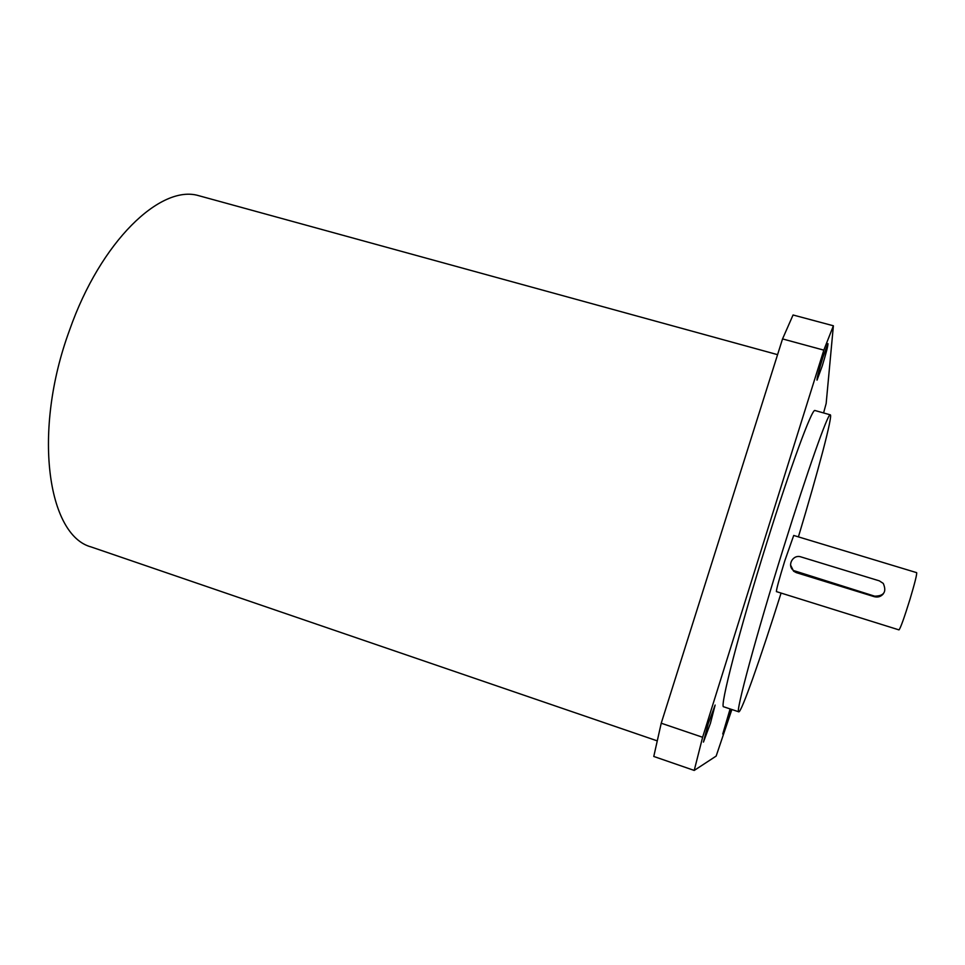 <?xml version="1.0" encoding="UTF-8"?>
<svg xmlns="http://www.w3.org/2000/svg" width="965" height="965" viewBox="0 0 965 965"><rect width="100%" height="100%" fill="white"/><g stroke="black" fill="none" stroke-linecap="round" stroke-linejoin="round"><path stroke-width="1.45" d="M898.982 629.892C900.502 628.227 904.169 618.01 910.007 599.229C914.796 583.174 917.015 574.32 916.654 572.655L793.712 535.454L784.798 560.786C779.153 579.217 776.343 589.494 776.403 591.605L898.982 629.892M883.433 593.692C881.069 596.599 878.017 597.6 874.278 596.684L796.306 572.643L793.592 571.183L790.6 565.116M798.405 536.878C818.127 471.378 833.398 413.961 830.19 414.805C827.946 413.346 807.379 471.149 783.544 547.722C756.114 635.465 735.053 713.811 738.744 711.808C741.204 713.316 760.722 657.708 781.083 593.065M815.135 410.559L814.87 410.487C811.915 408.834 790.661 466.276 766.837 542.632C739.371 630.097 719.19 708.503 723.678 706.79L723.762 706.814M822.192 366.121C826.221 352.901 828.151 345.398 827.946 343.612L822.795 357.605C818.73 370.946 816.8 378.461 817.017 380.162L822.192 366.121M710.433 723.28L715.137 705.053L708.165 723.822L703.449 742.097L710.433 723.28M730.119 708.937L722.749 734.015L731 709.227M92.905 547.553L91.217 546.974C47.755 535.563 32.098 431.765 69.516 330.247C100.674 241.057 160.648 184.484 198.416 195.593L202.204 196.631M823.579 412.948L826.161 403.479L833.386 325.784L823.821 350.138L702.617 737.272L694.221 770.432L716.163 756.077L731.868 709.516M694.221 770.432L653.775 756.464L661.23 723.219L702.617 737.272M823.821 350.138L782.543 338.92L661.23 723.219M782.543 338.92L793.061 314.988L833.386 325.784M874.652 596.165C884 596.105 886.871 591.847 883.264 583.403L879.332 580.858L800.986 556.914C792.941 554.031 786.668 565.538 793.568 570.556L874.652 596.165L874.278 596.684M796.294 572.004L796.306 572.643M738.744 711.808L723.678 706.79M91.217 546.974L657.274 740.879M198.416 195.593L777.573 354.662M830.19 414.805L814.87 410.487M793.568 570.556L793.592 571.183"/></g></svg>

